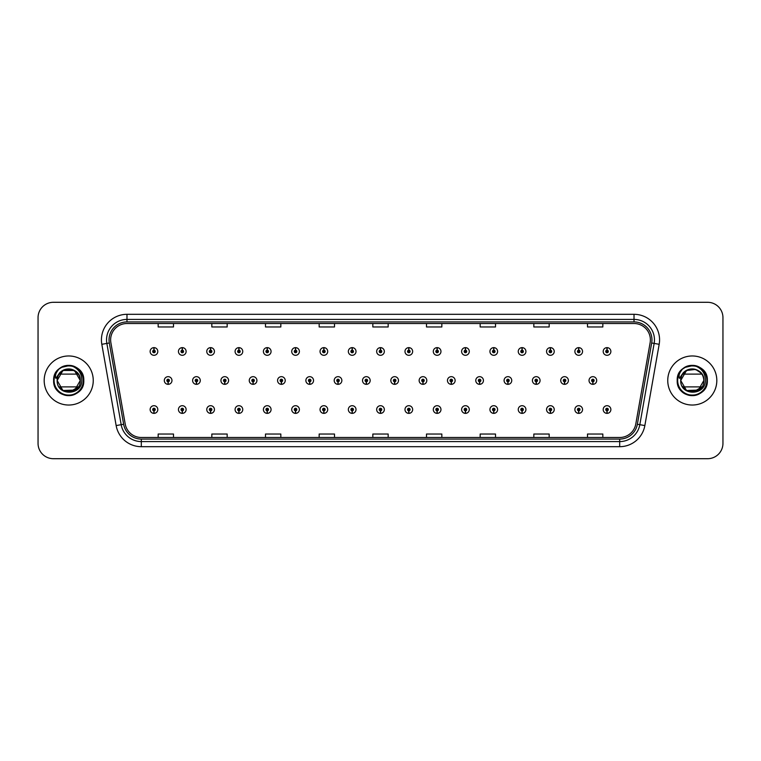 <?xml version="1.0" encoding="UTF-8"?>
<svg xmlns="http://www.w3.org/2000/svg" width="761" height="761" viewBox="0 0 761 761"><rect width="100%" height="100%" fill="white"/><g stroke="black" fill="none" stroke-linecap="round" stroke-linejoin="round"><path stroke-width="1.14" d="M182.231 410.807L182.117 413.366A3.834 3.834 0 0 0 182.459 413.366L182.345 410.807A1.275 1.275 0 0 0 183.563 409.532A1.275 1.275 0 0 0 182.288 408.257A1.275 1.275 0 0 0 181.013 409.532A1.275 1.275 0 0 0 182.231 410.807L182.269 410.046A0.514 0.514 0 0 1 181.774 409.532A0.514 0.514 0 0 1 182.288 409.018A0.514 0.514 0 0 1 182.802 409.532A0.514 0.514 0 0 1 182.307 410.046L182.345 410.807M210.55 410.807L210.436 413.366A3.834 3.834 0 0 0 210.768 413.366L210.664 410.807A1.275 1.275 0 0 0 211.881 409.532A1.275 1.275 0 0 0 210.607 408.257A1.275 1.275 0 0 0 209.323 409.532A1.275 1.275 0 0 0 210.55 410.807L210.578 410.046A0.514 0.514 0 0 1 210.093 409.532A0.514 0.514 0 0 1 210.607 409.018A0.514 0.514 0 0 1 211.111 409.532A0.514 0.514 0 0 1 210.626 410.046L210.664 410.807M238.868 410.807L238.754 413.366A3.834 3.834 0 0 0 239.087 413.366L238.973 410.807A1.275 1.275 0 0 0 240.2 409.532A1.275 1.275 0 0 0 238.916 408.257A1.275 1.275 0 0 0 237.641 409.532A1.275 1.275 0 0 0 238.868 410.807L238.897 410.046A0.514 0.514 0 0 1 238.412 409.532A0.514 0.514 0 0 1 238.916 409.018A0.514 0.514 0 0 1 239.43 409.532A0.514 0.514 0 0 1 238.944 410.046L238.973 410.807M267.178 410.807L267.073 413.366A3.834 3.834 0 0 0 267.406 413.366L267.292 410.807A1.275 1.275 0 0 0 268.509 409.532A1.275 1.275 0 0 0 267.235 408.257A1.275 1.275 0 0 0 265.96 409.532A1.275 1.275 0 0 0 267.178 410.807L267.216 410.046A0.514 0.514 0 0 1 266.721 409.532A0.514 0.514 0 0 1 267.235 409.018A0.514 0.514 0 0 1 267.748 409.532A0.514 0.514 0 0 1 267.254 410.046L267.292 410.807M295.496 410.807L295.382 413.366A3.834 3.834 0 0 0 295.715 413.366L295.61 410.807A1.275 1.275 0 0 0 296.828 409.532A1.275 1.275 0 0 0 295.553 408.257A1.275 1.275 0 0 0 294.279 409.532A1.275 1.275 0 0 0 295.496 410.807L295.534 410.046A0.514 0.514 0 0 1 295.04 409.532A0.514 0.514 0 0 1 295.553 409.018A0.514 0.514 0 0 1 296.067 409.532A0.514 0.514 0 0 1 295.572 410.046L295.61 410.807M323.815 410.807L323.701 413.366A3.834 3.834 0 0 0 324.034 413.366L323.92 410.807A1.275 1.275 0 0 0 325.147 409.532A1.275 1.275 0 0 0 323.872 408.257A1.275 1.275 0 0 0 322.588 409.532A1.275 1.275 0 0 0 323.815 410.807L323.844 410.046A0.514 0.514 0 0 1 323.358 409.532A0.514 0.514 0 0 1 323.872 409.018A0.514 0.514 0 0 1 324.376 409.532A0.514 0.514 0 0 1 323.891 410.046L323.92 410.807M352.124 410.807L352.02 413.366A3.834 3.834 0 0 0 352.353 413.366L352.238 410.807A1.275 1.275 0 0 0 353.465 409.532A1.275 1.275 0 0 0 352.181 408.257A1.275 1.275 0 0 0 350.907 409.532A1.275 1.275 0 0 0 352.124 410.807L352.162 410.046A0.514 0.514 0 0 1 351.677 409.532A0.514 0.514 0 0 1 352.181 409.018A0.514 0.514 0 0 1 352.695 409.532A0.514 0.514 0 0 1 352.21 410.046L352.238 410.807M380.443 410.807L380.329 413.366A3.834 3.834 0 0 0 380.671 413.366L380.557 410.807A1.275 1.275 0 0 0 381.775 409.532A1.275 1.275 0 0 0 380.5 408.257A1.275 1.275 0 0 0 379.225 409.532A1.275 1.275 0 0 0 380.443 410.807L380.481 410.046A0.514 0.514 0 0 1 379.986 409.532A0.514 0.514 0 0 1 380.5 409.018A0.514 0.514 0 0 1 381.014 409.532A0.514 0.514 0 0 1 380.519 410.046L380.557 410.807M408.762 410.807L408.647 413.366A3.834 3.834 0 0 0 408.98 413.366L408.876 410.807A1.275 1.275 0 0 0 410.093 409.532A1.275 1.275 0 0 0 408.819 408.257A1.275 1.275 0 0 0 407.535 409.532A1.275 1.275 0 0 0 408.762 410.807L408.79 410.046A0.514 0.514 0 0 1 408.305 409.532A0.514 0.514 0 0 1 408.819 409.018A0.514 0.514 0 0 1 409.323 409.532A0.514 0.514 0 0 1 408.838 410.046L408.876 410.807M437.08 410.807L436.966 413.366A3.834 3.834 0 0 0 437.299 413.366L437.185 410.807A1.275 1.275 0 0 0 438.412 409.532A1.275 1.275 0 0 0 437.128 408.257A1.275 1.275 0 0 0 435.853 409.532A1.275 1.275 0 0 0 437.08 410.807L437.109 410.046A0.514 0.514 0 0 1 436.624 409.532A0.514 0.514 0 0 1 437.128 409.018A0.514 0.514 0 0 1 437.642 409.532A0.514 0.514 0 0 1 437.156 410.046L437.185 410.807M465.39 410.807L465.285 413.366A3.834 3.834 0 0 0 465.618 413.366L465.504 410.807A1.275 1.275 0 0 0 466.721 409.532A1.275 1.275 0 0 0 465.447 408.257A1.275 1.275 0 0 0 464.172 409.532A1.275 1.275 0 0 0 465.39 410.807L465.428 410.046A0.514 0.514 0 0 1 464.933 409.532A0.514 0.514 0 0 1 465.447 409.018A0.514 0.514 0 0 1 465.96 409.532A0.514 0.514 0 0 1 465.466 410.046L465.504 410.807M493.708 410.807L493.594 413.366A3.834 3.834 0 0 0 493.927 413.366L493.822 410.807A1.275 1.275 0 0 0 495.04 409.532A1.275 1.275 0 0 0 493.765 408.257A1.275 1.275 0 0 0 492.491 409.532A1.275 1.275 0 0 0 493.708 410.807L493.746 410.046A0.514 0.514 0 0 1 493.252 409.532A0.514 0.514 0 0 1 493.765 409.018A0.514 0.514 0 0 1 494.279 409.532A0.514 0.514 0 0 1 493.784 410.046L493.822 410.807M522.027 410.807L521.913 413.366A3.834 3.834 0 0 0 522.246 413.366L522.132 410.807A1.275 1.275 0 0 0 523.359 409.532A1.275 1.275 0 0 0 522.084 408.257A1.275 1.275 0 0 0 520.8 409.532A1.275 1.275 0 0 0 522.027 410.807L522.056 410.046A0.514 0.514 0 0 1 521.57 409.532A0.514 0.514 0 0 1 522.084 409.018A0.514 0.514 0 0 1 522.588 409.532A0.514 0.514 0 0 1 522.103 410.046L522.132 410.807M550.336 410.807L550.232 413.366A3.834 3.834 0 0 0 550.564 413.366L550.45 410.807A1.275 1.275 0 0 0 551.677 409.532A1.275 1.275 0 0 0 550.393 408.257A1.275 1.275 0 0 0 549.119 409.532A1.275 1.275 0 0 0 550.336 410.807L550.374 410.046A0.514 0.514 0 0 1 549.889 409.532A0.514 0.514 0 0 1 550.393 409.018A0.514 0.514 0 0 1 550.907 409.532A0.514 0.514 0 0 1 550.422 410.046L550.45 410.807M578.655 410.807L578.541 413.366A3.834 3.834 0 0 0 578.883 413.366L578.769 410.807A1.275 1.275 0 0 0 579.987 409.532A1.275 1.275 0 0 0 578.712 408.257A1.275 1.275 0 0 0 577.437 409.532A1.275 1.275 0 0 0 578.655 410.807L578.693 410.046A0.514 0.514 0 0 1 578.198 409.532A0.514 0.514 0 0 1 578.712 409.018A0.514 0.514 0 0 1 579.226 409.532A0.514 0.514 0 0 1 578.731 410.046L578.769 410.807M606.974 410.807L606.859 413.366A3.834 3.834 0 0 0 607.192 413.366L607.088 410.807A1.275 1.275 0 0 0 608.305 409.532A1.275 1.275 0 0 0 607.031 408.257A1.275 1.275 0 0 0 605.746 409.532A1.275 1.275 0 0 0 606.974 410.807L607.002 410.046A0.514 0.514 0 0 1 606.517 409.532A0.514 0.514 0 0 1 607.031 409.018A0.514 0.514 0 0 1 607.535 409.532A0.514 0.514 0 0 1 607.05 410.046L607.088 410.807M153.912 410.807L153.808 413.366A3.834 3.834 0 0 0 154.141 413.366L154.026 410.807A1.275 1.275 0 0 0 155.254 409.532A1.275 1.275 0 0 0 153.969 408.257A1.275 1.275 0 0 0 152.695 409.532A1.275 1.275 0 0 0 153.912 410.807L153.95 410.046A0.514 0.514 0 0 1 153.465 409.532A0.514 0.514 0 0 1 153.969 409.018A0.514 0.514 0 0 1 154.483 409.532A0.514 0.514 0 0 1 153.998 410.046L154.026 410.807M196.386 381.775L196.281 384.334A3.834 3.834 0 0 0 196.614 384.334L196.5 381.775A1.275 1.275 0 0 0 197.727 380.5A1.275 1.275 0 0 0 196.443 379.225A1.275 1.275 0 0 0 195.168 380.5A1.275 1.275 0 0 0 196.386 381.775L196.424 381.014A0.514 0.514 0 0 1 195.938 380.5A0.514 0.514 0 0 1 196.443 379.986A0.514 0.514 0 0 1 196.956 380.5A0.514 0.514 0 0 1 196.471 381.014L196.5 381.775M224.704 381.775L224.59 384.334A3.834 3.834 0 0 0 224.933 384.334L224.818 381.775A1.275 1.275 0 0 0 226.036 380.5A1.275 1.275 0 0 0 224.761 379.225A1.275 1.275 0 0 0 223.487 380.5A1.275 1.275 0 0 0 224.704 381.775L224.742 381.014A0.514 0.514 0 0 1 224.248 380.5A0.514 0.514 0 0 1 224.761 379.986A0.514 0.514 0 0 1 225.275 380.5A0.514 0.514 0 0 1 224.78 381.014L224.818 381.775M253.023 381.775L252.909 384.334A3.834 3.834 0 0 0 253.242 384.334L253.137 381.775A1.275 1.275 0 0 0 254.355 380.5A1.275 1.275 0 0 0 253.08 379.225A1.275 1.275 0 0 0 251.796 380.5A1.275 1.275 0 0 0 253.023 381.775L253.052 381.014A0.514 0.514 0 0 1 252.566 380.5A0.514 0.514 0 0 1 253.08 379.986A0.514 0.514 0 0 1 253.594 380.5A0.514 0.514 0 0 1 253.099 381.014L253.137 381.775M281.342 381.775L281.228 384.334A3.834 3.834 0 0 0 281.56 384.334L281.446 381.775A1.275 1.275 0 0 0 282.673 380.5A1.275 1.275 0 0 0 281.389 379.225A1.275 1.275 0 0 0 280.115 380.5A1.275 1.275 0 0 0 281.342 381.775L281.37 381.014A0.514 0.514 0 0 1 280.885 380.5A0.514 0.514 0 0 1 281.389 379.986A0.514 0.514 0 0 1 281.903 380.5A0.514 0.514 0 0 1 281.418 381.014L281.446 381.775M309.651 381.775L309.546 384.334A3.834 3.834 0 0 0 309.879 384.334L309.765 381.775A1.275 1.275 0 0 0 310.992 380.5A1.275 1.275 0 0 0 309.708 379.225A1.275 1.275 0 0 0 308.433 380.5A1.275 1.275 0 0 0 309.651 381.775L309.689 381.014A0.514 0.514 0 0 1 309.194 380.5A0.514 0.514 0 0 1 309.708 379.986A0.514 0.514 0 0 1 310.222 380.5A0.514 0.514 0 0 1 309.737 381.014L309.765 381.775M337.97 381.775L337.855 384.334A3.834 3.834 0 0 0 338.198 384.334L338.084 381.775A1.275 1.275 0 0 0 339.301 380.5A1.275 1.275 0 0 0 338.027 379.225A1.275 1.275 0 0 0 336.752 380.5A1.275 1.275 0 0 0 337.97 381.775L338.008 381.014A0.514 0.514 0 0 1 337.513 380.5A0.514 0.514 0 0 1 338.027 379.986A0.514 0.514 0 0 1 338.54 380.5A0.514 0.514 0 0 1 338.046 381.014L338.084 381.775M366.288 381.775L366.174 384.334A3.834 3.834 0 0 0 366.507 384.334L366.402 381.775A1.275 1.275 0 0 0 367.62 380.5A1.275 1.275 0 0 0 366.345 379.225A1.275 1.275 0 0 0 365.061 380.5A1.275 1.275 0 0 0 366.288 381.775L366.317 381.014A0.514 0.514 0 0 1 365.832 380.5A0.514 0.514 0 0 1 366.345 379.986A0.514 0.514 0 0 1 366.85 380.5A0.514 0.514 0 0 1 366.364 381.014L366.402 381.775M394.598 381.775L394.493 384.334A3.834 3.834 0 0 0 394.826 384.334L394.712 381.775A1.275 1.275 0 0 0 395.939 380.5A1.275 1.275 0 0 0 394.655 379.225A1.275 1.275 0 0 0 393.38 380.5A1.275 1.275 0 0 0 394.598 381.775L394.636 381.014A0.514 0.514 0 0 1 394.15 380.5A0.514 0.514 0 0 1 394.655 379.986A0.514 0.514 0 0 1 395.168 380.5A0.514 0.514 0 0 1 394.683 381.014L394.712 381.775M422.916 381.775L422.802 384.334A3.834 3.834 0 0 0 423.145 384.334L423.03 381.775A1.275 1.275 0 0 0 424.248 380.5A1.275 1.275 0 0 0 422.973 379.225A1.275 1.275 0 0 0 421.699 380.5A1.275 1.275 0 0 0 422.916 381.775L422.954 381.014A0.514 0.514 0 0 1 422.46 380.5A0.514 0.514 0 0 1 422.973 379.986A0.514 0.514 0 0 1 423.487 380.5A0.514 0.514 0 0 1 422.992 381.014L423.03 381.775M451.235 381.775L451.121 384.334A3.834 3.834 0 0 0 451.454 384.334L451.349 381.775A1.275 1.275 0 0 0 452.567 380.5A1.275 1.275 0 0 0 451.292 379.225A1.275 1.275 0 0 0 450.008 380.5A1.275 1.275 0 0 0 451.235 381.775L451.263 381.014A0.514 0.514 0 0 1 450.778 380.5A0.514 0.514 0 0 1 451.292 379.986A0.514 0.514 0 0 1 451.806 380.5A0.514 0.514 0 0 1 451.311 381.014L451.349 381.775M479.554 381.775L479.44 384.334A3.834 3.834 0 0 0 479.772 384.334L479.658 381.775A1.275 1.275 0 0 0 480.885 380.5A1.275 1.275 0 0 0 479.611 379.225A1.275 1.275 0 0 0 478.327 380.5A1.275 1.275 0 0 0 479.554 381.775L479.582 381.014A0.514 0.514 0 0 1 479.097 380.5A0.514 0.514 0 0 1 479.611 379.986A0.514 0.514 0 0 1 480.115 380.5A0.514 0.514 0 0 1 479.63 381.014L479.658 381.775M507.863 381.775L507.758 384.334A3.834 3.834 0 0 0 508.091 384.334L507.977 381.775A1.275 1.275 0 0 0 509.204 380.5A1.275 1.275 0 0 0 507.92 379.225A1.275 1.275 0 0 0 506.645 380.5A1.275 1.275 0 0 0 507.863 381.775L507.901 381.014A0.514 0.514 0 0 1 507.406 380.5A0.514 0.514 0 0 1 507.92 379.986A0.514 0.514 0 0 1 508.434 380.5A0.514 0.514 0 0 1 507.948 381.014L507.977 381.775M536.182 381.775L536.067 384.334A3.834 3.834 0 0 0 536.41 384.334L536.296 381.775A1.275 1.275 0 0 0 537.513 380.5A1.275 1.275 0 0 0 536.239 379.225A1.275 1.275 0 0 0 534.964 380.5A1.275 1.275 0 0 0 536.182 381.775L536.22 381.014A0.514 0.514 0 0 1 535.725 380.5A0.514 0.514 0 0 1 536.239 379.986A0.514 0.514 0 0 1 536.752 380.5A0.514 0.514 0 0 1 536.258 381.014L536.296 381.775M564.5 381.775L564.386 384.334A3.834 3.834 0 0 0 564.719 384.334L564.614 381.775A1.275 1.275 0 0 0 565.832 380.5A1.275 1.275 0 0 0 564.557 379.225A1.275 1.275 0 0 0 563.273 380.5A1.275 1.275 0 0 0 564.5 381.775L564.529 381.014A0.514 0.514 0 0 1 564.044 380.5A0.514 0.514 0 0 1 564.557 379.986A0.514 0.514 0 0 1 565.062 380.5A0.514 0.514 0 0 1 564.576 381.014L564.614 381.775M592.819 381.775L592.705 384.334A3.834 3.834 0 0 0 593.038 384.334L592.924 381.775A1.275 1.275 0 0 0 594.151 380.5A1.275 1.275 0 0 0 592.867 379.225A1.275 1.275 0 0 0 591.592 380.5A1.275 1.275 0 0 0 592.819 381.775L592.848 381.014A0.514 0.514 0 0 1 592.362 380.5A0.514 0.514 0 0 1 592.867 379.986A0.514 0.514 0 0 1 593.38 380.5A0.514 0.514 0 0 1 592.895 381.014L592.924 381.775M168.076 381.775L167.962 384.334A3.834 3.834 0 0 0 168.295 384.334L168.181 381.775A1.275 1.275 0 0 0 169.408 380.5A1.275 1.275 0 0 0 168.133 379.225A1.275 1.275 0 0 0 166.849 380.5A1.275 1.275 0 0 0 168.076 381.775L168.105 381.014A0.514 0.514 0 0 1 167.62 380.5A0.514 0.514 0 0 1 168.133 379.986A0.514 0.514 0 0 1 168.638 380.5A0.514 0.514 0 0 1 168.152 381.014L168.181 381.775M182.345 350.193L182.459 347.634A3.834 3.834 0 0 0 182.117 347.634L182.231 350.193A1.275 1.275 0 0 0 181.013 351.468A1.275 1.275 0 0 0 182.288 352.743A1.275 1.275 0 0 0 183.563 351.468A1.275 1.275 0 0 0 182.345 350.193L182.307 350.954A0.514 0.514 0 0 1 182.802 351.468A0.514 0.514 0 0 1 182.288 351.982A0.514 0.514 0 0 1 181.774 351.468A0.514 0.514 0 0 1 182.269 350.954L182.231 350.193M210.664 350.193L210.768 347.634A3.834 3.834 0 0 0 210.436 347.634L210.55 350.193A1.275 1.275 0 0 0 209.323 351.468A1.275 1.275 0 0 0 210.607 352.743A1.275 1.275 0 0 0 211.881 351.468A1.275 1.275 0 0 0 210.664 350.193L210.626 350.954A0.514 0.514 0 0 1 211.111 351.468A0.514 0.514 0 0 1 210.607 351.982A0.514 0.514 0 0 1 210.093 351.468A0.514 0.514 0 0 1 210.578 350.954L210.55 350.193M238.973 350.193L239.087 347.634A3.834 3.834 0 0 0 238.754 347.634L238.868 350.193A1.275 1.275 0 0 0 237.641 351.468A1.275 1.275 0 0 0 238.916 352.743A1.275 1.275 0 0 0 240.2 351.468A1.275 1.275 0 0 0 238.973 350.193L238.944 350.954A0.514 0.514 0 0 1 239.43 351.468A0.514 0.514 0 0 1 238.916 351.982A0.514 0.514 0 0 1 238.412 351.468A0.514 0.514 0 0 1 238.897 350.954L238.868 350.193M267.292 350.193L267.406 347.634A3.834 3.834 0 0 0 267.073 347.634L267.178 350.193A1.275 1.275 0 0 0 265.96 351.468A1.275 1.275 0 0 0 267.235 352.743A1.275 1.275 0 0 0 268.509 351.468A1.275 1.275 0 0 0 267.292 350.193L267.254 350.954A0.514 0.514 0 0 1 267.748 351.468A0.514 0.514 0 0 1 267.235 351.982A0.514 0.514 0 0 1 266.721 351.468A0.514 0.514 0 0 1 267.216 350.954L267.178 350.193M295.61 350.193L295.715 347.634A3.834 3.834 0 0 0 295.382 347.634L295.496 350.193A1.275 1.275 0 0 0 294.279 351.468A1.275 1.275 0 0 0 295.553 352.743A1.275 1.275 0 0 0 296.828 351.468A1.275 1.275 0 0 0 295.61 350.193L295.572 350.954A0.514 0.514 0 0 1 296.067 351.468A0.514 0.514 0 0 1 295.553 351.982A0.514 0.514 0 0 1 295.04 351.468A0.514 0.514 0 0 1 295.534 350.954L295.496 350.193M323.92 350.193L324.034 347.634A3.834 3.834 0 0 0 323.701 347.634L323.815 350.193A1.275 1.275 0 0 0 322.588 351.468A1.275 1.275 0 0 0 323.872 352.743A1.275 1.275 0 0 0 325.147 351.468A1.275 1.275 0 0 0 323.92 350.193L323.891 350.954A0.514 0.514 0 0 1 324.376 351.468A0.514 0.514 0 0 1 323.872 351.982A0.514 0.514 0 0 1 323.358 351.468A0.514 0.514 0 0 1 323.844 350.954L323.815 350.193M352.238 350.193L352.353 347.634A3.834 3.834 0 0 0 352.02 347.634L352.124 350.193A1.275 1.275 0 0 0 350.907 351.468A1.275 1.275 0 0 0 352.181 352.743A1.275 1.275 0 0 0 353.465 351.468A1.275 1.275 0 0 0 352.238 350.193L352.21 350.954A0.514 0.514 0 0 1 352.695 351.468A0.514 0.514 0 0 1 352.181 351.982A0.514 0.514 0 0 1 351.677 351.468A0.514 0.514 0 0 1 352.162 350.954L352.124 350.193M380.557 350.193L380.671 347.634A3.834 3.834 0 0 0 380.329 347.634L380.443 350.193A1.275 1.275 0 0 0 379.225 351.468A1.275 1.275 0 0 0 380.5 352.743A1.275 1.275 0 0 0 381.775 351.468A1.275 1.275 0 0 0 380.557 350.193L380.519 350.954A0.514 0.514 0 0 1 381.014 351.468A0.514 0.514 0 0 1 380.5 351.982A0.514 0.514 0 0 1 379.986 351.468A0.514 0.514 0 0 1 380.481 350.954L380.443 350.193M408.876 350.193L408.98 347.634A3.834 3.834 0 0 0 408.647 347.634L408.762 350.193A1.275 1.275 0 0 0 407.535 351.468A1.275 1.275 0 0 0 408.819 352.743A1.275 1.275 0 0 0 410.093 351.468A1.275 1.275 0 0 0 408.876 350.193L408.838 350.954A0.514 0.514 0 0 1 409.323 351.468A0.514 0.514 0 0 1 408.819 351.982A0.514 0.514 0 0 1 408.305 351.468A0.514 0.514 0 0 1 408.79 350.954L408.762 350.193M437.185 350.193L437.299 347.634A3.834 3.834 0 0 0 436.966 347.634L437.08 350.193A1.275 1.275 0 0 0 435.853 351.468A1.275 1.275 0 0 0 437.128 352.743A1.275 1.275 0 0 0 438.412 351.468A1.275 1.275 0 0 0 437.185 350.193L437.156 350.954A0.514 0.514 0 0 1 437.642 351.468A0.514 0.514 0 0 1 437.128 351.982A0.514 0.514 0 0 1 436.624 351.468A0.514 0.514 0 0 1 437.109 350.954L437.08 350.193M465.504 350.193L465.618 347.634A3.834 3.834 0 0 0 465.285 347.634L465.39 350.193A1.275 1.275 0 0 0 464.172 351.468A1.275 1.275 0 0 0 465.447 352.743A1.275 1.275 0 0 0 466.721 351.468A1.275 1.275 0 0 0 465.504 350.193L465.466 350.954A0.514 0.514 0 0 1 465.96 351.468A0.514 0.514 0 0 1 465.447 351.982A0.514 0.514 0 0 1 464.933 351.468A0.514 0.514 0 0 1 465.428 350.954L465.39 350.193M493.822 350.193L493.927 347.634A3.834 3.834 0 0 0 493.594 347.634L493.708 350.193A1.275 1.275 0 0 0 492.491 351.468A1.275 1.275 0 0 0 493.765 352.743A1.275 1.275 0 0 0 495.04 351.468A1.275 1.275 0 0 0 493.822 350.193L493.784 350.954A0.514 0.514 0 0 1 494.279 351.468A0.514 0.514 0 0 1 493.765 351.982A0.514 0.514 0 0 1 493.252 351.468A0.514 0.514 0 0 1 493.746 350.954L493.708 350.193M522.132 350.193L522.246 347.634A3.834 3.834 0 0 0 521.913 347.634L522.027 350.193A1.275 1.275 0 0 0 520.8 351.468A1.275 1.275 0 0 0 522.084 352.743A1.275 1.275 0 0 0 523.359 351.468A1.275 1.275 0 0 0 522.132 350.193L522.103 350.954A0.514 0.514 0 0 1 522.588 351.468A0.514 0.514 0 0 1 522.084 351.982A0.514 0.514 0 0 1 521.57 351.468A0.514 0.514 0 0 1 522.056 350.954L522.027 350.193M550.45 350.193L550.564 347.634A3.834 3.834 0 0 0 550.232 347.634L550.336 350.193A1.275 1.275 0 0 0 549.119 351.468A1.275 1.275 0 0 0 550.393 352.743A1.275 1.275 0 0 0 551.677 351.468A1.275 1.275 0 0 0 550.45 350.193L550.422 350.954A0.514 0.514 0 0 1 550.907 351.468A0.514 0.514 0 0 1 550.393 351.982A0.514 0.514 0 0 1 549.889 351.468A0.514 0.514 0 0 1 550.374 350.954L550.336 350.193M578.769 350.193L578.883 347.634A3.834 3.834 0 0 0 578.541 347.634L578.655 350.193A1.275 1.275 0 0 0 577.437 351.468A1.275 1.275 0 0 0 578.712 352.743A1.275 1.275 0 0 0 579.987 351.468A1.275 1.275 0 0 0 578.769 350.193L578.731 350.954A0.514 0.514 0 0 1 579.226 351.468A0.514 0.514 0 0 1 578.712 351.982A0.514 0.514 0 0 1 578.198 351.468A0.514 0.514 0 0 1 578.693 350.954L578.655 350.193M607.088 350.193L607.192 347.634A3.834 3.834 0 0 0 606.859 347.634L606.974 350.193A1.275 1.275 0 0 0 605.746 351.468A1.275 1.275 0 0 0 607.031 352.743A1.275 1.275 0 0 0 608.305 351.468A1.275 1.275 0 0 0 607.088 350.193L607.05 350.954A0.514 0.514 0 0 1 607.535 351.468A0.514 0.514 0 0 1 607.031 351.982A0.514 0.514 0 0 1 606.517 351.468A0.514 0.514 0 0 1 607.002 350.954L606.974 350.193M154.026 350.193L154.141 347.634A3.834 3.834 0 0 0 153.808 347.634L153.912 350.193A1.275 1.275 0 0 0 152.695 351.468A1.275 1.275 0 0 0 153.969 352.743A1.275 1.275 0 0 0 155.254 351.468A1.275 1.275 0 0 0 154.026 350.193L153.998 350.954A0.514 0.514 0 0 1 154.483 351.468A0.514 0.514 0 0 1 153.969 351.982A0.514 0.514 0 0 1 153.465 351.468A0.514 0.514 0 0 1 153.95 350.954L153.912 350.193M44.186 380.5A24.533 24.533 0 0 0 68.718 405.033A24.533 24.533 0 0 0 93.251 380.5A24.533 24.533 0 0 0 68.718 355.967A24.533 24.533 0 0 0 44.186 380.5A24.533 24.533 0 0 0 68.718 405.033A24.533 24.533 0 0 0 93.251 380.5A24.533 24.533 0 0 0 68.718 355.967A24.533 24.533 0 0 0 44.186 380.5M667.749 380.5A24.533 24.533 0 0 0 692.282 405.033A24.533 24.533 0 0 0 716.814 380.5A24.533 24.533 0 0 0 692.282 355.967A24.533 24.533 0 0 0 667.749 380.5A24.533 24.533 0 0 0 692.282 405.033A24.533 24.533 0 0 0 716.814 380.5A24.533 24.533 0 0 0 692.282 355.967A24.533 24.533 0 0 0 667.749 380.5M110.63 339.863A16.352 16.352 0 0 1 126.982 323.511L634.018 323.511A16.352 16.352 0 0 1 650.122 342.707L635.796 423.972A16.352 16.352 0 0 1 619.682 437.489L141.318 437.489A16.352 16.352 0 0 1 125.204 423.972L110.878 342.707A16.352 16.352 0 0 1 110.63 339.863M109.042 339.863A17.941 17.941 0 0 0 109.318 342.983L123.643 424.248A17.941 17.941 0 0 0 141.318 439.078L619.682 439.078A17.941 17.941 0 0 0 637.357 424.248L651.682 342.983A17.941 17.941 0 0 0 634.018 321.922L126.982 321.922A17.941 17.941 0 0 0 109.042 339.863M101.822 344.305A25.56 25.56 0 0 1 126.982 314.312L634.018 314.312A25.56 25.56 0 0 1 659.178 344.305L644.852 425.57A25.56 25.56 0 0 1 619.682 446.688L141.318 446.688A25.56 25.56 0 0 1 116.148 425.57L101.822 344.305L106.854 343.42A20.442 20.442 0 0 1 126.982 319.42L634.018 319.42A20.442 20.442 0 0 1 654.146 343.42L639.82 424.686A20.442 20.442 0 0 1 619.682 441.58L141.318 441.58A20.442 20.442 0 0 1 121.18 424.686L106.854 343.42A20.442 20.442 0 0 1 106.54 339.863M722.95 317.632A15.334 15.334 0 0 0 707.616 302.298L53.384 302.298A15.334 15.334 0 0 0 38.05 317.632L38.05 443.368A15.334 15.334 0 0 0 53.384 458.702L707.616 458.702A15.334 15.334 0 0 0 722.95 443.368L722.95 317.632L722.95 443.368M372.833 323.511L372.833 326.973L388.167 326.973L388.167 323.511M319.163 323.511L319.163 326.973L334.498 326.973L334.498 323.511M265.494 323.511L265.494 326.973L280.828 326.973L280.828 323.511M211.834 323.511L211.834 326.973L227.168 326.973L227.168 323.511M158.164 323.511L158.164 326.973L173.498 326.973L173.498 323.511M426.502 323.511L426.502 326.973L441.837 326.973L441.837 323.511M480.172 323.511L480.172 326.973L495.506 326.973L495.506 323.511M533.832 323.511L533.832 326.973L549.166 326.973L549.166 323.511M587.502 323.511L587.502 326.973L602.836 326.973L602.836 323.511M388.167 437.489L388.167 434.027L372.833 434.027L372.833 437.489M334.498 437.489L334.498 434.027L319.163 434.027L319.163 437.489M280.828 437.489L280.828 434.027L265.494 434.027L265.494 437.489M227.168 437.489L227.168 434.027L211.834 434.027L211.834 437.489M173.498 437.489L173.498 434.027L158.164 434.027L158.164 437.489M441.837 437.489L441.837 434.027L426.502 434.027L426.502 437.489M495.506 437.489L495.506 434.027L480.172 434.027L480.172 437.489M549.166 437.489L549.166 434.027L533.832 434.027L533.832 437.489M602.836 437.489L602.836 434.027L587.502 434.027L587.502 437.489M38.05 317.632L38.05 443.368M707.616 302.298L53.384 302.298M53.384 458.702L707.616 458.702M157.803 351.468A3.834 3.834 0 0 0 154.141 347.634A3.834 3.834 0 0 1 157.803 351.468A3.834 3.834 0 0 1 153.969 355.301A3.834 3.834 0 0 1 150.136 351.468A3.834 3.834 0 0 1 153.808 347.634M164.3 380.5A3.834 3.834 0 0 0 167.962 384.334A3.834 3.834 0 0 1 164.3 380.5A3.834 3.834 0 0 1 168.133 376.666A3.834 3.834 0 0 1 171.967 380.5A3.834 3.834 0 0 1 168.295 384.334M150.136 409.532A3.834 3.834 0 0 0 153.808 413.366A3.834 3.834 0 0 1 150.136 409.532A3.834 3.834 0 0 1 153.969 405.699A3.834 3.834 0 0 1 157.803 409.532A3.834 3.834 0 0 1 154.141 413.366M186.122 351.468A3.834 3.834 0 0 0 182.459 347.634A3.834 3.834 0 0 1 186.122 351.468A3.834 3.834 0 0 1 182.288 355.301A3.834 3.834 0 0 1 178.454 351.468A3.834 3.834 0 0 1 182.117 347.634M214.44 351.468A3.834 3.834 0 0 0 210.768 347.634A3.834 3.834 0 0 1 214.44 351.468A3.834 3.834 0 0 1 210.607 355.301A3.834 3.834 0 0 1 206.773 351.468A3.834 3.834 0 0 1 210.436 347.634M242.749 351.468A3.834 3.834 0 0 0 239.087 347.634A3.834 3.834 0 0 1 242.749 351.468A3.834 3.834 0 0 1 238.916 355.301A3.834 3.834 0 0 1 235.082 351.468A3.834 3.834 0 0 1 238.754 347.634M271.068 351.468A3.834 3.834 0 0 0 267.406 347.634A3.834 3.834 0 0 1 271.068 351.468A3.834 3.834 0 0 1 267.235 355.301A3.834 3.834 0 0 1 263.401 351.468A3.834 3.834 0 0 1 267.073 347.634M192.609 380.5A3.834 3.834 0 0 0 196.281 384.334A3.834 3.834 0 0 1 192.609 380.5A3.834 3.834 0 0 1 196.443 376.666A3.834 3.834 0 0 1 200.276 380.5A3.834 3.834 0 0 1 196.614 384.334M220.928 380.5A3.834 3.834 0 0 0 224.59 384.334A3.834 3.834 0 0 1 220.928 380.5A3.834 3.834 0 0 1 224.761 376.666A3.834 3.834 0 0 1 228.595 380.5A3.834 3.834 0 0 1 224.933 384.334M249.247 380.5A3.834 3.834 0 0 0 252.909 384.334A3.834 3.834 0 0 1 249.247 380.5A3.834 3.834 0 0 1 253.08 376.666A3.834 3.834 0 0 1 256.914 380.5A3.834 3.834 0 0 1 253.242 384.334L253.156 382.288M58.806 369.142L56.723 372.139C55.458 374.279 55.182 376.353 55.895 378.369L59.615 372.852C63.077 369.389 67.206 368.238 71.991 369.418A11.558 11.558 0 0 0 57.693 377.028L57.151 380.5C56.514 396.196 81.903 395.91 81.817 380.5C81.865 374.127 79.02 369.494 73.284 366.612L69.831 365.47C65.665 365.232 61.993 366.45 58.806 369.142C67.586 360.533 84.481 368.01 83.786 380.5C84.709 399.934 52.728 399.934 53.651 380.5C52.728 361.066 84.709 361.066 83.786 380.5C84.3 391.639 70.573 399.563 61.184 393.551C51.282 388.424 51.282 372.576 61.184 367.449C66.207 364.785 71.23 364.785 76.252 367.449C86.155 372.576 86.155 388.424 76.252 393.551C66.863 399.563 53.137 391.639 53.651 380.5C52.728 361.066 84.709 361.066 83.786 380.5C84.3 391.639 70.573 399.563 61.184 393.551C56.362 390.536 53.85 386.179 53.651 380.5C53.137 369.361 66.863 361.437 76.252 367.449C86.155 372.576 86.155 388.424 76.252 393.551C71.23 396.215 66.207 396.215 61.184 393.551C51.282 388.424 51.282 372.576 61.184 367.449C66.207 364.785 71.23 364.785 76.252 367.449C86.155 372.576 86.155 388.424 76.252 393.551C66.863 399.563 53.137 391.639 53.651 380.5C53.85 374.821 56.362 370.464 61.184 367.449C66.207 364.785 71.23 364.785 76.252 367.449C86.155 372.576 86.155 388.424 76.252 393.551C66.863 399.563 53.137 391.639 53.651 380.5C53.137 369.361 66.863 361.437 76.252 367.449C81.066 370.464 83.577 374.821 83.786 380.5C84.3 391.639 70.573 399.563 61.184 393.551C51.282 388.424 51.282 372.576 61.184 367.449C70.573 361.437 84.3 369.361 83.786 380.5C83.577 386.179 81.066 390.536 76.252 393.551C71.23 396.215 66.207 396.215 61.184 393.551C51.282 388.424 51.282 372.576 61.184 367.449C66.207 364.785 71.23 364.785 76.252 367.449C86.155 372.576 86.155 388.424 76.252 393.551C66.863 399.563 53.137 391.639 53.651 380.5C52.728 361.066 84.709 361.066 83.786 380.5C84.3 391.639 70.573 399.563 61.184 393.551C51.282 388.424 51.282 372.576 61.184 367.449C66.207 364.785 71.23 364.785 76.252 367.449C81.066 370.464 83.577 374.821 83.786 380.5C84.3 391.639 70.573 399.563 61.184 393.551C51.282 388.424 51.282 372.576 61.184 367.449C70.573 361.437 84.3 369.361 83.786 380.5C84.709 399.934 52.728 399.934 53.651 380.5C52.728 361.066 84.709 361.066 83.786 380.5C84.671 395.977 60.899 401.399 55.068 386.892M75.016 390.184L62.944 390.507L57.161 380.5L62.944 370.493L59.891 373.042L62.944 370.493L74.492 370.493L80.276 380.5C80.98 395.406 56.457 395.406 57.161 380.5C56.457 365.594 80.98 365.594 80.276 380.5C80.98 395.406 56.457 395.406 57.161 380.5L62.944 370.493L72 369.418L77.546 373.042L74.492 370.493M75.586 389.794L74.492 390.507L62.944 390.507L57.161 380.5L57.693 377.047L57.161 380.5L62.944 370.493L57.161 380.5C56.457 365.594 80.98 365.594 80.276 380.5C80.98 395.406 56.457 395.406 57.161 380.5L62.944 370.493L59.092 374.108C65.513 367.316 71.924 367.316 78.345 374.108L59.092 374.108M61.327 389.385L62.944 390.507L74.492 390.507L80.276 380.5C79.915 374.954 77.156 371.254 71.991 369.418L74.492 370.493L80.276 380.5L74.492 370.493L71.991 369.418L74.492 370.493L80.276 380.5L74.492 370.493L71.991 369.418L74.492 370.493L80.276 380.5C80.98 395.406 56.457 395.406 57.161 380.5L62.944 370.493L74.492 370.493L76.1 371.615L71.991 369.418L74.492 370.493L80.276 380.5C80.98 395.406 56.457 395.406 57.161 380.5L62.944 390.507L75.196 390.06L62.944 390.507L57.161 380.5L57.693 377.028M80.276 380.5C80.98 395.406 56.457 395.406 57.161 380.5M78.278 374.022L74.426 370.455M73.931 370.188L69.251 368.961M68.186 368.961L63.505 370.188M63.011 370.455L59.149 374.022M59.891 387.958L62.944 390.507L74.492 390.507L78.345 386.892L74.492 390.507L78.345 386.892L74.492 390.507L62.944 390.507L60.718 388.842M63.515 366.355L68.832 365.432L61.184 367.449L58.844 369.123L61.184 367.449L69.831 365.47L61.184 367.449L58.835 369.123L61.184 367.449L68.832 365.432L61.184 367.449L58.844 369.123L61.184 367.449L68.832 365.432L61.184 367.449L58.844 369.123L61.184 367.449L68.832 365.432L61.184 367.449L58.844 369.123L61.184 367.449L68.832 365.432L61.184 367.449L58.844 369.123L61.184 367.449L68.832 365.432L61.184 367.449L58.844 369.123L63.077 366.526M58.835 369.123L61.184 367.449L69.831 365.47L61.184 367.449L58.835 369.123L61.184 367.449L69.831 365.47L61.184 367.449L58.835 369.123L61.184 367.449L58.835 369.123L61.184 367.449L68.832 365.432M78.345 386.892L59.092 386.892M59.52 387.501L63.363 390.735M64.048 391.068L68.461 392.048M69.622 392.02L78.288 386.978M682.398 369.123L684.748 367.449L693.395 365.47L684.748 367.449L682.398 369.123L684.748 367.449L693.395 365.47L684.748 367.449L682.398 369.123L684.748 367.449L682.398 369.123L680.296 372.139C679.021 374.279 678.745 376.353 679.459 378.369L683.178 372.852C686.65 369.389 690.769 368.238 695.554 369.418A11.558 11.558 0 0 0 681.266 377.028L680.715 380.5C680.077 396.196 705.466 395.91 705.38 380.5C705.428 374.127 702.584 369.494 696.848 366.612L693.395 365.47C689.228 365.232 685.556 366.45 682.379 369.142L684.748 367.449L693.395 365.47L684.748 367.449L682.398 369.123C691.15 360.533 708.053 368.01 707.35 380.5C708.272 399.934 676.291 399.934 677.214 380.5C676.291 361.066 708.272 361.066 707.35 380.5C707.863 391.639 694.137 399.563 684.748 393.551C674.845 388.424 674.845 372.576 684.748 367.449C689.77 364.785 694.793 364.785 699.816 367.449C709.718 372.576 709.718 388.424 699.816 393.551C690.427 399.563 676.7 391.639 677.214 380.5C676.291 361.066 708.272 361.066 707.35 380.5C707.863 391.639 694.137 399.563 684.748 393.551C679.934 390.536 677.423 386.179 677.214 380.5C676.7 369.361 690.427 361.437 699.816 367.449C709.718 372.576 709.718 388.424 699.816 393.551C694.793 396.215 689.77 396.215 684.748 393.551C674.845 388.424 674.845 372.576 684.748 367.449C689.77 364.785 694.793 364.785 699.816 367.449C709.718 372.576 709.718 388.424 699.816 393.551C690.427 399.563 676.7 391.639 677.214 380.5C677.423 374.821 679.934 370.464 684.748 367.449C689.77 364.785 694.793 364.785 699.816 367.449C709.718 372.576 709.718 388.424 699.816 393.551C690.427 399.563 676.7 391.639 677.214 380.5C676.7 369.361 690.427 361.437 699.816 367.449C704.638 370.464 707.15 374.821 707.35 380.5C707.863 391.639 694.137 399.563 684.748 393.551C674.845 388.424 674.845 372.576 684.748 367.449C694.137 361.437 707.863 369.361 707.35 380.5C707.15 386.179 704.638 390.536 699.816 393.551C694.793 396.215 689.77 396.215 684.748 393.551C674.845 388.424 674.845 372.576 684.748 367.449C689.77 364.785 694.793 364.785 699.816 367.449C709.718 372.576 709.718 388.424 699.816 393.551C690.427 399.563 676.7 391.639 677.214 380.5C676.291 361.066 708.272 361.066 707.35 380.5C707.863 391.639 694.137 399.563 684.748 393.551C674.845 388.424 674.845 372.576 684.748 367.449C689.77 364.785 694.793 364.785 699.816 367.449C704.638 370.464 707.15 374.821 707.35 380.5C707.863 391.639 694.137 399.563 684.748 393.551C674.845 388.424 674.845 372.576 684.748 367.449C694.137 361.437 707.863 369.361 707.35 380.5C708.272 399.934 676.291 399.934 677.214 380.5C676.291 361.066 708.272 361.066 707.35 380.5C708.234 395.977 684.462 401.399 678.641 386.892M698.056 370.493L701.109 373.042L695.554 369.418L686.508 370.493L680.724 380.5C680.02 365.594 704.543 365.594 703.839 380.5C704.543 395.406 680.02 395.406 680.724 380.5C680.02 365.594 704.543 365.594 703.839 380.5C704.543 395.406 680.02 395.406 680.724 380.5C680.02 365.594 704.543 365.594 703.839 380.5C704.543 395.406 680.02 395.406 680.724 380.5C680.02 365.594 704.543 365.594 703.839 380.5C704.543 395.406 680.02 395.406 680.724 380.5C680.02 365.594 704.543 365.594 703.839 380.5C704.543 395.406 680.02 395.406 680.724 380.5L686.508 390.507L698.769 390.06L686.508 390.507L680.724 380.5C680.02 365.594 704.543 365.594 703.839 380.5C704.543 395.406 680.02 395.406 680.724 380.5L686.508 390.507L698.056 390.507L699.15 389.794L698.056 390.507L686.508 390.507L680.724 380.5C680.02 365.594 704.543 365.594 703.839 380.5L698.056 390.507L686.508 390.507L682.275 386.274M681.257 377.047L680.724 380.5C680.02 365.594 704.543 365.594 703.839 380.5L698.056 390.507L701.908 386.892L698.056 390.507L701.908 386.892L698.056 390.507L686.508 390.507L683.454 387.958M682.655 374.108L701.908 374.108C695.487 367.316 689.076 367.316 682.655 374.108L686.508 370.493L680.724 380.5C680.02 365.594 704.543 365.594 703.839 380.5L698.056 390.507L686.508 390.507L684.9 389.385M695.554 369.418L699.673 371.615L695.554 369.418C700.719 371.254 703.478 374.954 703.839 380.5M701.908 374.108L697.989 370.455M697.495 370.188L692.814 368.961M691.749 368.961L687.069 370.188M686.574 370.455L682.712 374.022M687.078 366.355L692.405 365.432L684.748 367.449L682.408 369.123L684.748 367.449L692.405 365.432L684.748 367.449L682.408 369.123L684.748 367.449L692.405 365.432L684.748 367.449L682.408 369.123L684.748 367.449L692.405 365.432L684.748 367.449L682.408 369.123L684.748 367.449L692.405 365.432L684.748 367.449L682.408 369.123L684.748 367.449L692.405 365.432L684.748 367.449L682.408 369.123L686.641 366.526M682.408 369.123L684.748 367.449L692.405 365.432M680.724 380.5L681.266 377.028M701.908 386.892L682.655 386.892M683.093 387.501L686.926 390.735M687.611 391.068L692.025 392.048M693.195 392.02L701.851 386.978M299.387 351.468A3.834 3.834 0 0 0 295.715 347.634A3.834 3.834 0 0 1 299.387 351.468A3.834 3.834 0 0 1 295.553 355.301A3.834 3.834 0 0 1 291.72 351.468A3.834 3.834 0 0 1 295.382 347.634M327.706 351.468A3.834 3.834 0 0 0 324.034 347.634A3.834 3.834 0 0 1 327.706 351.468A3.834 3.834 0 0 1 323.872 355.301A3.834 3.834 0 0 1 320.039 351.468A3.834 3.834 0 0 1 323.701 347.634M356.015 351.468A3.834 3.834 0 0 0 352.353 347.634A3.834 3.834 0 0 1 356.015 351.468A3.834 3.834 0 0 1 352.181 355.301A3.834 3.834 0 0 1 348.348 351.468A3.834 3.834 0 0 1 352.02 347.634M277.565 380.5A3.834 3.834 0 0 0 281.228 384.334A3.834 3.834 0 0 1 277.565 380.5A3.834 3.834 0 0 1 281.389 376.666A3.834 3.834 0 0 1 285.223 380.5A3.834 3.834 0 0 1 281.56 384.334L281.475 382.288M305.874 380.5A3.834 3.834 0 0 0 309.546 384.334A3.834 3.834 0 0 1 305.874 380.5A3.834 3.834 0 0 1 309.708 376.666A3.834 3.834 0 0 1 313.542 380.5A3.834 3.834 0 0 1 309.879 384.334L309.784 382.288M334.193 380.5A3.834 3.834 0 0 0 337.855 384.334A3.834 3.834 0 0 1 334.193 380.5A3.834 3.834 0 0 1 338.027 376.666A3.834 3.834 0 0 1 341.86 380.5A3.834 3.834 0 0 1 338.198 384.334L338.103 382.288M384.334 351.468A3.834 3.834 0 0 0 380.671 347.634A3.834 3.834 0 0 1 384.334 351.468A3.834 3.834 0 0 1 380.5 355.301A3.834 3.834 0 0 1 376.666 351.468A3.834 3.834 0 0 1 380.329 347.634M412.652 351.468A3.834 3.834 0 0 0 408.98 347.634A3.834 3.834 0 0 1 412.652 351.468A3.834 3.834 0 0 1 408.819 355.301A3.834 3.834 0 0 1 404.985 351.468A3.834 3.834 0 0 1 408.647 347.634M440.961 351.468A3.834 3.834 0 0 0 437.299 347.634A3.834 3.834 0 0 1 440.961 351.468A3.834 3.834 0 0 1 437.128 355.301A3.834 3.834 0 0 1 433.294 351.468A3.834 3.834 0 0 1 436.966 347.634M469.28 351.468A3.834 3.834 0 0 0 465.618 347.634A3.834 3.834 0 0 1 469.28 351.468A3.834 3.834 0 0 1 465.447 355.301A3.834 3.834 0 0 1 461.613 351.468A3.834 3.834 0 0 1 465.285 347.634M497.599 351.468A3.834 3.834 0 0 0 493.927 347.634A3.834 3.834 0 0 1 497.599 351.468A3.834 3.834 0 0 1 493.765 355.301A3.834 3.834 0 0 1 489.932 351.468A3.834 3.834 0 0 1 493.594 347.634M362.512 380.5A3.834 3.834 0 0 0 366.174 384.334A3.834 3.834 0 0 1 362.512 380.5A3.834 3.834 0 0 1 366.345 376.666A3.834 3.834 0 0 1 370.179 380.5A3.834 3.834 0 0 1 366.507 384.334L366.421 382.288M390.821 380.5A3.834 3.834 0 0 0 394.493 384.334A3.834 3.834 0 0 1 390.821 380.5A3.834 3.834 0 0 1 394.655 376.666A3.834 3.834 0 0 1 398.488 380.5A3.834 3.834 0 0 1 394.826 384.334L394.74 382.288M419.14 380.5A3.834 3.834 0 0 0 422.802 384.334A3.834 3.834 0 0 1 419.14 380.5A3.834 3.834 0 0 1 422.973 376.666A3.834 3.834 0 0 1 426.807 380.5A3.834 3.834 0 0 1 423.145 384.334M447.458 380.5A3.834 3.834 0 0 0 451.121 384.334A3.834 3.834 0 0 1 447.458 380.5A3.834 3.834 0 0 1 451.292 376.666A3.834 3.834 0 0 1 455.126 380.5A3.834 3.834 0 0 1 451.454 384.334M475.777 380.5A3.834 3.834 0 0 0 479.44 384.334A3.834 3.834 0 0 1 475.777 380.5A3.834 3.834 0 0 1 479.611 376.666A3.834 3.834 0 0 1 483.435 380.5A3.834 3.834 0 0 1 479.772 384.334M525.918 351.468A3.834 3.834 0 0 0 522.246 347.634A3.834 3.834 0 0 1 525.918 351.468A3.834 3.834 0 0 1 522.084 355.301A3.834 3.834 0 0 1 518.251 351.468A3.834 3.834 0 0 1 521.913 347.634M554.227 351.468A3.834 3.834 0 0 0 550.564 347.634A3.834 3.834 0 0 1 554.227 351.468A3.834 3.834 0 0 1 550.393 355.301A3.834 3.834 0 0 1 546.56 351.468A3.834 3.834 0 0 1 550.232 347.634M582.545 351.468A3.834 3.834 0 0 0 578.883 347.634A3.834 3.834 0 0 1 582.545 351.468A3.834 3.834 0 0 1 578.712 355.301A3.834 3.834 0 0 1 574.878 351.468A3.834 3.834 0 0 1 578.541 347.634M610.864 351.468A3.834 3.834 0 0 0 607.192 347.634A3.834 3.834 0 0 1 610.864 351.468A3.834 3.834 0 0 1 607.031 355.301A3.834 3.834 0 0 1 603.197 351.468A3.834 3.834 0 0 1 606.859 347.634M504.086 380.5A3.834 3.834 0 0 0 507.758 384.334A3.834 3.834 0 0 1 504.086 380.5A3.834 3.834 0 0 1 507.92 376.666A3.834 3.834 0 0 1 511.753 380.5A3.834 3.834 0 0 1 508.091 384.334M532.405 380.5A3.834 3.834 0 0 0 536.067 384.334A3.834 3.834 0 0 1 532.405 380.5A3.834 3.834 0 0 1 536.239 376.666A3.834 3.834 0 0 1 540.072 380.5A3.834 3.834 0 0 1 536.41 384.334M560.724 380.5A3.834 3.834 0 0 0 564.386 384.334A3.834 3.834 0 0 1 560.724 380.5A3.834 3.834 0 0 1 564.557 376.666A3.834 3.834 0 0 1 568.391 380.5A3.834 3.834 0 0 1 564.719 384.334M589.033 380.5A3.834 3.834 0 0 0 592.705 384.334A3.834 3.834 0 0 1 589.033 380.5A3.834 3.834 0 0 1 592.867 376.666A3.834 3.834 0 0 1 596.7 380.5A3.834 3.834 0 0 1 593.038 384.334M178.454 409.532A3.834 3.834 0 0 0 182.117 413.366A3.834 3.834 0 0 1 178.454 409.532A3.834 3.834 0 0 1 182.288 405.699A3.834 3.834 0 0 1 186.122 409.532A3.834 3.834 0 0 1 182.459 413.366M206.773 409.532A3.834 3.834 0 0 0 210.436 413.366A3.834 3.834 0 0 1 206.773 409.532A3.834 3.834 0 0 1 210.607 405.699A3.834 3.834 0 0 1 214.44 409.532A3.834 3.834 0 0 1 210.768 413.366M235.082 409.532A3.834 3.834 0 0 0 238.754 413.366A3.834 3.834 0 0 1 235.082 409.532A3.834 3.834 0 0 1 238.916 405.699A3.834 3.834 0 0 1 242.749 409.532A3.834 3.834 0 0 1 239.087 413.366M263.401 409.532A3.834 3.834 0 0 0 267.073 413.366A3.834 3.834 0 0 1 263.401 409.532A3.834 3.834 0 0 1 267.235 405.699A3.834 3.834 0 0 1 271.068 409.532A3.834 3.834 0 0 1 267.406 413.366M291.72 409.532A3.834 3.834 0 0 0 295.382 413.366A3.834 3.834 0 0 1 291.72 409.532A3.834 3.834 0 0 1 295.553 405.699A3.834 3.834 0 0 1 299.387 409.532A3.834 3.834 0 0 1 295.715 413.366M320.039 409.532A3.834 3.834 0 0 0 323.701 413.366A3.834 3.834 0 0 1 320.039 409.532A3.834 3.834 0 0 1 323.872 405.699A3.834 3.834 0 0 1 327.706 409.532A3.834 3.834 0 0 1 324.034 413.366M348.348 409.532A3.834 3.834 0 0 0 352.02 413.366A3.834 3.834 0 0 1 348.348 409.532A3.834 3.834 0 0 1 352.181 405.699A3.834 3.834 0 0 1 356.015 409.532A3.834 3.834 0 0 1 352.353 413.366M376.666 409.532A3.834 3.834 0 0 0 380.329 413.366A3.834 3.834 0 0 1 376.666 409.532A3.834 3.834 0 0 1 380.5 405.699A3.834 3.834 0 0 1 384.334 409.532A3.834 3.834 0 0 1 380.671 413.366M404.985 409.532A3.834 3.834 0 0 0 408.647 413.366A3.834 3.834 0 0 1 404.985 409.532A3.834 3.834 0 0 1 408.819 405.699A3.834 3.834 0 0 1 412.652 409.532A3.834 3.834 0 0 1 408.98 413.366M433.294 409.532A3.834 3.834 0 0 0 436.966 413.366A3.834 3.834 0 0 1 433.294 409.532A3.834 3.834 0 0 1 437.128 405.699A3.834 3.834 0 0 1 440.961 409.532A3.834 3.834 0 0 1 437.299 413.366M461.613 409.532A3.834 3.834 0 0 0 465.285 413.366A3.834 3.834 0 0 1 461.613 409.532A3.834 3.834 0 0 1 465.447 405.699A3.834 3.834 0 0 1 469.28 409.532A3.834 3.834 0 0 1 465.618 413.366M489.932 409.532A3.834 3.834 0 0 0 493.594 413.366A3.834 3.834 0 0 1 489.932 409.532A3.834 3.834 0 0 1 493.765 405.699A3.834 3.834 0 0 1 497.599 409.532A3.834 3.834 0 0 1 493.927 413.366M518.251 409.532A3.834 3.834 0 0 0 521.913 413.366A3.834 3.834 0 0 1 518.251 409.532A3.834 3.834 0 0 1 522.084 405.699A3.834 3.834 0 0 1 525.918 409.532A3.834 3.834 0 0 1 522.246 413.366M546.56 409.532A3.834 3.834 0 0 0 550.232 413.366A3.834 3.834 0 0 1 546.56 409.532A3.834 3.834 0 0 1 550.393 405.699A3.834 3.834 0 0 1 554.227 409.532A3.834 3.834 0 0 1 550.564 413.366M574.878 409.532A3.834 3.834 0 0 0 578.541 413.366A3.834 3.834 0 0 1 574.878 409.532A3.834 3.834 0 0 1 578.712 405.699A3.834 3.834 0 0 1 582.545 409.532A3.834 3.834 0 0 1 578.883 413.366M603.197 409.532A3.834 3.834 0 0 0 606.859 413.366A3.834 3.834 0 0 1 603.197 409.532A3.834 3.834 0 0 1 607.031 405.699A3.834 3.834 0 0 1 610.864 409.532A3.834 3.834 0 0 1 607.192 413.366M634.018 314.312L634.018 321.922M106.854 343.42L109.318 342.983M141.318 446.688L141.318 439.078M619.682 439.078L619.682 446.688M637.357 424.248L644.852 425.57M116.148 425.57L123.643 424.248M651.682 342.983L659.178 344.305M126.982 314.312L126.982 321.922M56.723 372.139A14.621 14.621 0 0 0 68.718 395.121A14.621 14.621 0 0 0 73.284 366.612M680.296 372.139A14.621 14.621 0 0 0 692.282 395.121A14.621 14.621 0 0 0 696.848 366.612"/></g></svg>
